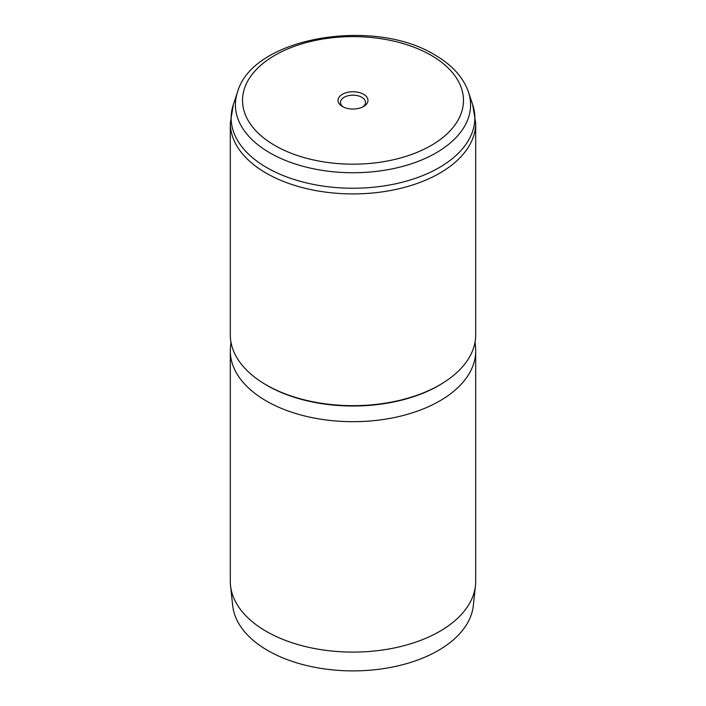 <?xml version="1.0" encoding="UTF-8"?>
<svg xmlns="http://www.w3.org/2000/svg" width="706" height="706" viewBox="0 0 706 706"><rect width="100%" height="100%" fill="white"/><g stroke="black" fill="none" stroke-linecap="round" stroke-linejoin="round"><path stroke-width="1.06" d="M342.419 106.509L342.419 106.509A14.967 8.64 180 0 1 342.419 94.286A14.967 8.64 180 0 1 363.581 94.286A14.967 8.64 180 0 1 363.581 106.509A14.967 8.64 180 0 1 342.419 106.509M362.637 107.012A12.514 7.228 0 0 0 365.514 102.405A12.514 7.228 0 0 0 361.851 97.296A12.514 7.228 0 0 0 348.208 95.725A12.514 7.228 0 0 0 340.486 102.405A12.514 7.228 0 0 0 343.363 107.012M475.094 341.828L475.553 347.502A122.694 70.838 180 0 1 475.694 350.847L475.694 581.259A122.694 70.838 180 0 1 475.456 585.645L473.32 605.607A120.549 69.594 180 0 1 395.66 666.393A120.549 69.594 180 0 1 267.759 650.508A120.549 69.594 180 0 1 232.68 605.607L230.544 585.645A122.694 70.838 180 0 1 230.306 581.259L230.306 350.847A122.694 70.838 180 0 1 230.447 347.502L230.906 341.828M475.456 585.645A122.694 70.838 180 0 1 396.419 647.517A122.694 70.838 180 0 1 266.241 631.349A122.694 70.838 180 0 1 230.544 585.645M475.694 123.073L475.694 334.82A122.694 70.838 180 0 1 399.949 400.267A122.694 70.838 180 0 1 266.241 384.911A122.694 70.838 180 0 1 230.306 334.82L230.306 123.073L233.351 104.559A121.856 70.353 0 0 0 266.833 167.64A121.856 70.353 0 0 0 410.133 180.03A121.856 70.353 0 0 0 472.649 104.559L475.694 123.073A122.694 70.838 180 0 1 399.949 188.52A122.694 70.838 180 0 1 266.241 173.164A122.694 70.838 180 0 1 230.306 123.073M475.694 350.847A122.694 70.838 180 0 1 399.949 416.293A122.694 70.838 180 0 1 266.241 400.937A122.694 70.838 180 0 1 230.306 350.847M444.559 381.972A121.467 70.132 180 0 1 267.106 385.476A121.467 70.132 180 0 1 261.441 381.972M237.551 91.992C252.783 37.083 373.774 17.023 434.799 54.936C451.955 64.837 463.18 77.183 468.449 91.992A117.584 67.882 180 0 1 408.13 164.816A117.584 67.882 180 0 1 269.86 152.858A117.584 67.882 180 0 1 237.551 91.992L233.351 104.559M274.89 145.498A110.471 63.778 0 0 0 431.11 145.498A110.471 63.778 0 0 0 431.11 55.297A110.471 63.778 0 0 0 274.89 55.297A110.471 63.778 0 0 0 274.89 145.498M468.449 91.992L472.649 104.559"/></g></svg>
